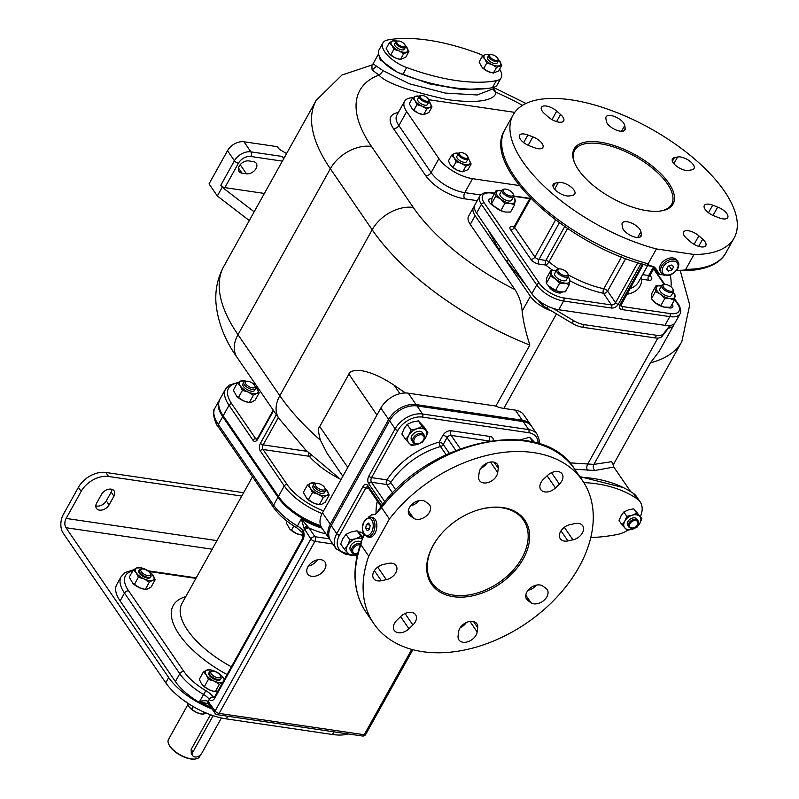 <?xml version="1.0" encoding="UTF-8"?>
<svg xmlns="http://www.w3.org/2000/svg" width="799" height="799" viewBox="0 0 799 799"><rect width="100%" height="100%" fill="white"/><g stroke="black" fill="none" stroke-linecap="round" stroke-linejoin="round"><path stroke-width="1.2" d="M330.207 540.064A22.192 15.071 -34.4 0 1 329.717 539.405A22.192 15.071 -34.4 0 1 330.327 524.264L388.664 419.455A22.192 15.071 -34.4 0 1 416.079 404.594L522.246 420.194A22.192 15.071 -34.4 0 1 530.826 425.118A22.192 15.071 -34.4 0 1 531.265 425.807M329.717 539.405L321.887 527.989A22.192 15.071 -34.4 0 1 322.496 512.838L380.833 408.029A22.192 15.071 -34.4 0 1 408.249 393.168L495.18 405.952A185.298 80.459 -150.9 0 0 495.809 406.192A22.192 9.638 29.1 0 0 503.839 408.429L515.335 410.117A22.192 15.071 -34.4 0 1 523.914 415.041L530.826 425.118M613.193 464.708L611.734 461.662L593.897 464.389L569.657 462.841M526.401 285.742L506.956 261.623A88.769 38.542 -150.9 0 1 502.771 256L530.396 296.319A22.192 9.638 29.1 0 0 551.39 310.901L572.074 323.235A15.531 6.742 29.1 0 0 582.721 327.27L655.1 337.917A15.531 6.742 29.1 0 0 661.971 336.449L668.493 328.109A22.192 9.638 29.1 0 0 673.657 325.323A22.192 9.638 29.1 0 0 674.146 323.875M474.406 206.312A22.192 9.638 29.1 0 0 473.437 207.49L468.574 216.229A22.192 9.638 29.1 0 0 470.271 224.419L514.956 289.608C519.14 296.059 521.537 303.24 522.146 311.141C523.145 320.828 525.702 332.134 529.837 345.058L495.809 406.192M342.851 476.274L327.161 453.383L320.429 440.239C318.242 432.459 318.012 427.884 319.74 426.516L347.775 467.415M405.522 392.978A185.298 80.459 -150.9 0 1 394.087 385.168C380.444 376.199 368.649 371.255 358.721 370.327C352.649 370.466 349.373 371.725 348.903 374.112L319.74 426.516M673.657 325.323L658.955 351.72L650.456 362.796L593.897 464.389A4.434 3.745 -99.7 0 0 594.846 470.511L574.661 469.183M668.493 328.109L669.862 326.362A15.531 6.742 29.1 0 0 670.111 325.982L670.421 325.423M663.43 333.822L669.952 325.493A22.192 9.638 -150.9 0 1 664.938 325.343L558.761 309.742A22.192 9.638 -150.9 0 1 552.848 308.274L573.532 320.609A15.531 6.742 29.1 0 0 584.179 324.654L656.558 335.29A15.531 6.742 29.1 0 0 663.43 333.822L661.971 336.449M642.586 264.05L620.024 304.569A5.543 3.765 145.6 0 0 622.021 309.593L669.792 316.614A22.192 9.638 29.1 0 0 679.969 313.967L675.115 322.696A22.192 9.638 -150.9 0 1 669.952 325.493M552.848 308.274A22.192 9.638 -150.9 0 1 531.854 293.702L476.594 213.063A22.192 9.638 -150.9 0 1 474.896 204.874L479.76 196.145A22.192 9.638 29.1 0 0 481.447 204.334L536.718 284.963A22.192 9.638 29.1 0 0 563.625 301.003L611.405 308.024A5.543 3.765 145.6 0 0 618.256 304.309L640.938 263.57M551.39 310.901L547.055 308.314A15.531 6.742 29.1 0 1 539.605 302.112L537.967 300.074M473.437 207.49A22.192 9.638 29.1 0 0 475.135 215.68L502.771 256A88.769 38.542 -150.9 0 1 498.966 249.837L488.109 229.872M371.865 65.069L372.084 69.922L378.936 75.046C385.527 82.746 408.299 90.926 447.24 99.575C487.06 105.168 496.159 96.909 495.909 92.235L493.183 87.73M378.586 53.863L373.043 63.83L382.981 70.622L409.358 83.785L445.273 93.064L477.243 94.971L493.273 88.789L494.142 87.221M378.656 54.152L380.174 59.725L397.233 72.2L429.692 83.905L462.172 89.578L488.479 88.309M483.295 55.71A24.409 10.597 29.1 0 0 477.422 53.124A155.346 67.456 29.1 0 0 387.785 39.95A24.409 10.597 29.1 0 0 382.941 42.896L379.046 49.878A24.409 10.597 29.1 0 0 402.786 74.507A155.346 67.456 29.1 0 0 492.434 87.68A24.409 10.597 29.1 0 0 497.278 84.734L501.163 77.753A24.409 10.597 29.1 0 0 499.595 69.173M382.941 42.896A24.409 10.597 29.1 0 0 406.681 67.516A155.346 67.456 29.1 0 0 496.319 80.699A24.409 10.597 29.1 0 0 501.163 77.753M398.651 59.046A9.428 4.095 -150.9 0 1 398.471 59.006A9.428 4.095 -150.9 0 1 395.225 57.888A9.428 4.095 -150.9 0 1 389.393 53.952A9.428 4.095 -150.9 0 1 389.323 53.873M491.545 72.699A9.428 4.095 -150.9 0 1 491.365 72.659A9.428 4.095 -150.9 0 1 488.119 71.54A9.428 4.095 -150.9 0 1 482.296 67.615A9.428 4.095 -150.9 0 1 482.216 67.535M405.762 46.122L408.898 51.575L405.742 57.228L400.489 59.426L395.225 57.888L389.253 53.813L386.187 48.429L389.333 42.766L392.329 41.009L396.424 40.949M400.489 59.426L403.635 53.763L399.11 50.896L393.857 49.358L391.959 45.403L389.333 42.766M408.898 51.575L403.635 53.763M390.701 55.021L393.857 49.358M397.133 41.129A9.428 4.095 29.1 0 0 396.614 40.999A9.428 4.095 29.1 0 0 392.329 41.009A9.428 4.095 -150.9 0 0 391.959 45.403A9.428 4.095 -150.9 0 0 399.11 50.896A9.428 4.095 29.1 0 0 406.631 52.005A9.428 4.095 -150.9 0 0 407.001 47.61A9.428 4.095 -150.9 0 0 405.682 46.042L405.822 46.192M405.423 47.241L404.334 49.208A5.543 2.407 -150.9 0 1 401.787 49.868A5.543 2.407 -150.9 0 1 396.414 47.301A5.543 2.407 -150.9 0 1 394.636 43.805L395.735 41.848A5.543 2.407 29.1 0 0 397.502 45.343A5.543 2.407 29.1 0 0 402.876 47.9A5.543 2.407 29.1 0 0 405.423 47.241A5.543 2.407 29.1 0 0 405.393 45.893L405.033 45.034A4.714 2.047 29.1 0 0 398.981 41.029A4.714 2.047 29.1 0 0 397.812 41.019A4.714 2.047 29.1 0 0 397.582 43.835A4.714 2.047 29.1 0 0 402.896 46.741A4.714 2.047 29.1 0 0 405.033 45.034M397.812 41.019L396.893 41.158A5.543 2.407 29.1 0 0 395.735 41.848M498.656 59.775L501.792 65.228L498.646 70.891L493.382 73.079L488.119 71.54L482.147 67.466L479.08 62.082L482.236 56.419L485.233 54.662L489.328 54.612M493.382 73.079L496.529 67.426L492.014 64.559L486.751 63.021L484.863 59.056L482.236 56.419M501.792 65.228L496.529 67.426M483.605 68.674L486.751 63.021M490.027 54.781A9.428 4.095 29.1 0 0 489.507 54.652A9.428 4.095 29.1 0 0 485.233 54.662A9.428 4.095 -150.9 0 0 484.863 59.056A9.428 4.095 -150.9 0 0 492.014 64.559A9.428 4.095 29.1 0 0 499.535 65.658A9.428 4.095 -150.9 0 0 499.904 61.263A9.428 4.095 -150.9 0 0 498.576 59.695L498.726 59.845M498.326 60.894L497.228 62.861A5.543 2.407 -150.9 0 1 494.681 63.521A5.543 2.407 -150.9 0 1 489.308 60.964A5.543 2.407 -150.9 0 1 487.53 57.468L488.628 55.501A5.543 2.407 29.1 0 0 490.406 58.996A5.543 2.407 29.1 0 0 495.779 61.553A5.543 2.407 29.1 0 0 498.326 60.894A5.543 2.407 29.1 0 0 498.286 59.545L497.927 58.687A4.714 2.047 29.1 0 0 491.884 54.692A4.714 2.047 29.1 0 0 490.706 54.672A4.714 2.047 29.1 0 0 490.476 57.498A4.714 2.047 29.1 0 0 495.799 60.394A4.714 2.047 29.1 0 0 497.927 58.687M490.706 54.672L489.797 54.821A5.543 2.407 29.1 0 0 488.628 55.501M623.31 487.57L579.724 476.574M630.651 491.625L613.812 467.045L594.846 470.511M640.428 516.454A24.409 16.569 145.6 0 0 640.109 501.792L636.423 496.409A24.409 16.569 145.6 0 0 633.297 493.333A155.346 105.468 145.6 0 0 580.184 477.243M640.109 501.792A24.409 16.569 145.6 0 0 636.983 498.706A155.346 105.468 145.6 0 0 583.809 482.616M590.751 537.527A155.346 105.468 145.6 0 0 617.038 534.541A24.409 16.569 145.6 0 0 627.874 530.216M622.051 524.903L619.065 520.549L621.103 515.755L623.839 511.979L628.443 509.882L633.747 508.803L641.867 518.551L639.829 523.345L637.093 527.12L632.488 529.218L627.185 530.296L622.051 524.903L624.788 521.128L626.825 516.334L632.129 515.255L636.733 513.158L641.867 518.551M633.747 508.803L636.733 513.158M623.839 511.979L626.825 516.334M639.649 516.364A9.428 6.402 145.6 0 0 632.129 515.255A9.428 6.402 -34.4 0 0 624.788 521.128A9.428 6.402 -34.4 0 0 624.968 528.109A9.428 6.402 145.6 0 0 632.488 529.218A9.428 6.402 -34.4 0 0 639.829 523.345A9.428 6.402 -34.4 0 0 639.649 516.364M628.773 526.881L627.734 525.372A5.543 3.765 -34.4 0 1 628.863 520.259A5.543 3.765 -34.4 0 1 634.746 517.872A5.543 3.765 -34.4 0 1 636.883 519.1L637.922 520.608A5.543 3.765 145.6 0 0 635.774 519.38A5.543 3.765 145.6 0 0 629.902 521.767A5.543 3.765 145.6 0 0 628.773 526.881A5.543 3.765 145.6 0 0 630.92 528.119A5.543 3.765 145.6 0 0 633.577 527.819A5.543 3.765 145.6 0 0 633.737 527.759M636.943 525.562A5.543 3.765 145.6 0 0 637.053 525.432A5.543 3.765 145.6 0 0 637.922 520.608M631.629 527.969A4.714 3.206 145.6 0 0 633.887 527.71A4.714 3.206 145.6 0 0 636.843 525.682A4.714 3.206 145.6 0 0 635.754 520.539A4.714 3.206 145.6 0 0 629.932 523.705A4.714 3.206 145.6 0 0 631.629 527.969M247.251 402.117A10.537 4.574 -150.9 0 1 247.051 402.067A10.537 4.574 -150.9 0 1 243.425 400.818A10.537 4.574 -150.9 0 1 236.913 396.424A10.537 4.574 -150.9 0 1 236.824 396.334M219.545 399.87A44.384 19.276 29.1 0 0 219.306 400.269A44.384 19.276 29.1 0 0 222.701 416.649L277.972 497.288A44.384 19.276 29.1 0 0 321.218 526.861M321.158 526.751A44.195 19.186 -150.9 0 1 278.122 497.308L222.851 416.669A44.195 19.186 -150.9 0 1 218.447 403.535L219.795 399.39A44.384 19.276 -150.9 0 0 223.191 415.78L278.452 496.409L284.284 485.932A44.384 19.276 29.1 0 0 322.107 513.567M214.252 697.617L302.581 538.656L302.991 533.053A3.326 2.077 -27.4 0 1 303.29 531.125L303.051 530.726A11.096 4.814 29.1 0 0 297.368 525.902A44.384 19.276 -150.9 0 1 273.598 505.148L218.327 424.509A44.384 19.276 -150.9 0 1 214.931 408.129L219.306 400.269M321.977 528.119A44.384 19.276 29.1 0 1 301.253 518.911L307.335 526.122A3.326 2.107 142.3 0 0 304.129 528.459L301.253 518.911L296.549 527.6L302.991 533.053A3.326 2.147 -36.8 0 1 302.961 532.993L302.961 532.993A3.326 2.147 -36.8 0 1 303.051 530.726M304.129 528.459L310.861 538.945L215.101 711L207.94 701.282C206.082 700.483 203.326 700.533 199.66 701.442L203.545 694.461A11.096 4.814 -150.9 0 1 209.228 699.285L208.449 701.522A3.326 2.257 -34.4 0 0 208.669 704.139L208.998 704.498A3.326 2.257 -34.4 0 1 209.088 702.231M307.335 526.122L308.963 527.949A3.326 2.257 145.6 0 0 304.848 530.176M213.243 691.175A10.537 4.574 -150.9 0 1 213.043 691.125A10.537 4.574 -150.9 0 1 209.418 689.877A10.537 4.574 -150.9 0 1 202.906 685.482A10.537 4.574 -150.9 0 1 202.816 685.392M143.231 589.013A10.537 4.574 -150.9 0 1 143.021 588.973A10.537 4.574 -150.9 0 1 139.396 587.724A10.537 4.574 -150.9 0 1 132.884 583.33A10.537 4.574 -150.9 0 1 132.794 583.24M308.344 566.082A10.537 7.161 145.6 0 0 317.403 559.869M320.948 559.719A10.537 7.161 145.6 0 0 309.782 564.264A10.537 7.161 145.6 0 0 307.635 573.982A10.537 7.161 145.6 0 0 311.71 576.319A10.537 7.161 145.6 0 0 322.886 571.774A10.537 7.161 145.6 0 0 325.023 562.057A10.537 7.161 145.6 0 0 320.948 559.719M308.054 526.95A3.326 2.257 145.6 0 0 304.359 529.208L303.29 531.125A6.662 3.945 -81.6 0 1 302.831 539.884L214.851 697.966A3.326 1.448 29.1 0 1 214.591 696.738M211.845 708.643A44.384 19.276 -150.9 0 1 175.4 681.567L120.13 600.928A44.384 19.276 -150.9 0 1 116.744 584.548L121.118 576.688A44.384 19.276 29.1 0 0 124.504 593.068L179.775 673.707A44.384 19.276 29.1 0 0 203.545 694.461L205.882 690.676A14.422 6.262 -150.9 0 1 213.263 696.938A3.326 2.147 143.2 0 0 209.228 699.285M241.737 496.069L108.604 476.494A22.192 15.071 145.6 0 0 81.188 491.365L66.117 518.441A6.662 3.945 -81.6 0 0 65.967 527.71L168.669 677.552A49.928 21.683 29.1 0 0 212.065 708.973M214.362 697.098L213.453 697.157A3.326 2.417 137.6 0 0 209.508 699.614A6.662 3.945 -81.6 0 0 214.851 697.966M207.94 701.282A3.326 2.107 -37.7 0 0 208.349 703.959L199.66 701.442A44.384 19.276 -150.9 0 0 210.796 707.125M81.188 491.365L78.422 487.33L63.361 514.406A13.313 7.88 -81.6 0 0 63.051 532.953L165.753 682.795A49.928 21.683 29.1 0 0 226.297 718.88L332.464 734.491A49.928 21.683 29.1 0 0 348.094 733.911M243.605 492.713L105.848 472.469A22.192 15.071 -34.4 0 0 78.422 487.33M113.927 496.179A7.77 5.273 145.6 0 0 114.137 490.876A7.77 5.273 145.6 0 0 107.965 489.397A7.77 5.273 145.6 0 0 101.543 494.351L96.679 503.09A7.77 5.273 145.6 0 0 96.459 508.394A7.77 5.273 145.6 0 0 102.632 509.862A7.77 5.273 145.6 0 0 109.064 504.908L113.927 496.179L111.161 492.144A7.77 5.273 145.6 0 0 112.03 489.358M111.161 492.144L106.297 500.873A7.77 5.273 145.6 0 1 95.81 505.877M203.915 712.039L202.656 714.296L206.502 713.157M193.278 706.596L191.73 709.382L196.774 712.578L202.656 714.296M186.676 702.011L188.784 706.436L191.73 709.382M200.609 713.877A10.537 4.574 -150.9 0 1 200.399 713.837A10.537 4.574 -150.9 0 1 196.774 712.578A10.537 4.574 29.1 0 1 190.262 708.184L190.102 708.024M217.817 691.105L213.513 691.235L209.418 689.877L204.364 686.671L201.428 683.724L199.311 679.3L203.345 672.049L206.701 670.081L211.276 670.021M221.703 675.804L224.219 679.44M215.291 691.594L219.335 684.344L214.282 681.138L208.399 679.42L206.282 674.995L203.345 672.049M222.681 682.376L219.335 684.344M204.364 686.671L208.399 679.42M224.1 679.649A10.537 4.574 -150.9 0 0 223.101 677.462A10.537 4.574 -150.9 0 0 221.623 675.714A10.537 4.574 -150.9 0 0 215.101 671.32A10.537 4.574 29.1 0 0 211.485 670.071A10.537 4.574 29.1 0 0 206.701 670.081A10.537 4.574 -150.9 0 0 206.282 674.995A10.537 4.574 -150.9 0 0 214.282 681.138A10.537 4.574 29.1 0 0 222.551 682.426M212.035 671.15L210.726 671.37A6.662 2.886 29.1 0 0 209.328 672.179L208.879 672.988A6.662 2.886 29.1 0 0 211.006 677.192A6.662 2.886 29.1 0 0 217.458 680.259A6.662 2.886 29.1 0 0 220.504 679.47L220.963 678.661A6.662 2.886 29.1 0 0 220.914 677.043L220.404 675.814A5.463 2.377 29.1 0 0 213.393 671.17A5.463 2.377 29.1 0 0 212.035 671.15A5.463 2.377 29.1 0 0 211.765 674.426A5.463 2.377 29.1 0 0 217.937 677.792A5.463 2.377 29.1 0 0 220.404 675.814M209.328 672.179A6.662 2.886 29.1 0 0 211.455 676.383A6.662 2.886 29.1 0 0 217.907 679.45A6.662 2.886 29.1 0 0 220.963 678.661M151.69 573.642L155.196 579.734L151.151 586.985L147.805 588.953L145.278 589.442L139.396 587.724L132.724 583.16L129.288 577.148L133.333 569.897L136.679 567.929L141.253 567.869M145.278 589.442L149.313 582.191L144.259 578.985L138.377 577.268L136.269 572.843L133.333 569.897M155.196 579.734L152.669 580.224L149.313 582.191M134.342 584.518L138.377 577.268M151.6 573.562A10.537 4.574 -150.9 0 0 145.088 569.168A10.537 4.574 29.1 0 0 141.463 567.919A10.537 4.574 29.1 0 0 136.679 567.929A10.537 4.574 -150.9 0 0 136.269 572.843A10.537 4.574 -150.9 0 0 144.259 578.985A10.537 4.574 29.1 0 0 152.669 580.224A10.537 4.574 -150.9 0 0 153.078 575.31A10.537 4.574 -150.9 0 0 151.6 573.562L151.76 573.722M142.012 568.998L140.704 569.208A6.662 2.886 29.1 0 0 139.306 570.027L138.856 570.836A6.662 2.886 29.1 0 0 140.984 575.03A6.662 2.886 29.1 0 0 147.435 578.106A6.662 2.886 29.1 0 0 150.492 577.317L150.941 576.508A6.662 2.886 29.1 0 0 150.901 574.88L150.382 573.662A5.463 2.377 29.1 0 0 143.381 569.018A5.463 2.377 29.1 0 0 142.012 568.998A5.463 2.377 29.1 0 0 141.753 572.274A5.463 2.377 29.1 0 0 147.915 575.64A5.463 2.377 29.1 0 0 150.382 573.662M139.306 570.027A6.662 2.886 29.1 0 0 141.433 574.221A6.662 2.886 29.1 0 0 147.885 577.297A6.662 2.886 29.1 0 0 150.941 576.508M303.211 533.632L302.312 535.26L303.41 535.21M287.231 521.338L286.322 522.965L289.757 528.988L296.429 533.542L302.312 535.26M293.832 525.932L291.375 530.336M300.264 534.841A10.537 4.574 -150.9 0 1 300.054 534.791A10.537 4.574 -150.9 0 1 296.429 533.542A10.537 4.574 29.1 0 1 289.917 529.148L289.757 528.988M317.273 504.269A10.537 4.574 -150.9 0 1 317.073 504.229A10.537 4.574 -150.9 0 1 313.448 502.971A10.537 4.574 -150.9 0 1 306.926 498.586A10.537 4.574 -150.9 0 1 306.846 498.496M278.332 417.597L263.161 444.863A3.326 1.968 -81.6 0 0 263.081 449.507L309.263 456.289L311.64 455.67M325.732 488.898L329.238 494.99L325.203 502.241L321.847 504.209L319.32 504.698L313.448 502.971L306.766 498.416L303.34 492.404L307.375 485.153L310.731 483.185L315.305 483.125M319.32 504.698L323.355 497.437L318.302 494.241L312.429 492.524L310.312 488.099L307.375 485.153M329.238 494.99L326.711 495.48L323.355 497.437M308.394 499.774L312.429 492.524M316.404 483.405A10.537 4.574 29.1 0 0 315.505 483.165A10.537 4.574 29.1 0 0 310.731 483.185A10.537 4.574 -150.9 0 0 310.312 488.099A10.537 4.574 -150.9 0 0 318.302 494.241A10.537 4.574 29.1 0 0 326.711 495.48A10.537 4.574 -150.9 0 0 327.121 490.566A10.537 4.574 -150.9 0 0 325.642 488.808L325.812 488.978M324.973 488.179A10.537 4.574 -150.9 0 1 325.642 488.808M316.544 483.385L315.235 483.595A6.662 2.886 29.1 0 0 313.837 484.414L312.898 486.092A6.662 2.886 29.1 0 0 315.026 490.286A6.662 2.886 29.1 0 0 321.478 493.363A6.662 2.886 29.1 0 0 324.534 492.564L325.473 490.886A6.662 2.886 29.1 0 0 325.433 489.268L324.913 488.039A5.463 2.377 29.1 0 0 317.912 483.395A5.463 2.377 29.1 0 0 316.544 483.385A5.463 2.377 29.1 0 0 316.284 486.661A5.463 2.377 29.1 0 0 322.446 490.017A5.463 2.377 29.1 0 0 324.913 488.039M313.837 484.414A6.662 2.886 29.1 0 0 315.965 488.608A6.662 2.886 29.1 0 0 322.416 491.675A6.662 2.886 29.1 0 0 325.473 490.886M255.72 386.746L259.216 392.838L255.181 400.089L251.835 402.057L249.308 402.536L243.425 400.818L236.754 396.264L233.318 390.252L237.353 383.001L240.709 381.033L245.283 380.973M249.308 402.536L253.343 395.285L248.289 392.089L242.407 390.371L240.299 385.937L237.353 383.001M259.216 392.838L256.689 393.318L253.343 395.285M238.372 397.622L242.407 390.371M246.382 381.253A10.537 4.574 29.1 0 0 245.493 381.013A10.537 4.574 29.1 0 0 240.709 381.033A10.537 4.574 -150.9 0 0 240.299 385.937A10.537 4.574 -150.9 0 0 248.289 392.089A10.537 4.574 29.1 0 0 256.689 393.318A10.537 4.574 -150.9 0 0 257.108 388.414A10.537 4.574 -150.9 0 0 255.63 386.656L255.79 386.816M254.951 386.017A10.537 4.574 -150.9 0 1 255.63 386.656M246.531 381.223L245.213 381.443A6.662 2.886 29.1 0 0 243.815 382.252L242.886 383.939A6.662 2.886 29.1 0 0 245.013 388.134A6.662 2.886 29.1 0 0 251.465 391.21A6.662 2.886 29.1 0 0 254.521 390.411L255.45 388.733A6.662 2.886 29.1 0 0 255.41 387.116L254.901 385.887A5.463 2.377 29.1 0 0 247.89 381.243A5.463 2.377 29.1 0 0 246.531 381.223A5.463 2.377 29.1 0 0 246.262 384.499A5.463 2.377 29.1 0 0 252.424 387.865A5.463 2.377 29.1 0 0 254.901 385.887M243.815 382.252A6.662 2.886 29.1 0 0 245.952 386.456A6.662 2.886 29.1 0 0 252.404 389.522A6.662 2.886 29.1 0 0 255.45 388.733M286.561 153.598L279.36 149.303L277.583 146.706L243.965 141.773A13.313 9.039 -34.4 0 0 227.515 150.691L209.038 183.88L217.328 195.975L222.192 187.236L220.814 185.218A3.326 1.448 -150.9 0 0 224.849 187.625L264.379 193.438M249.298 220.554L217.328 195.975M283.935 158.312L281.837 156.404L284.214 157.812M253.233 161.568A7.77 5.273 -34.4 0 1 256.239 163.286A7.77 5.273 -34.4 0 1 254.651 170.447A7.77 5.273 -34.4 0 1 246.422 173.792L242.007 173.143A7.77 5.273 -34.4 0 1 239.001 171.425A7.77 5.273 -34.4 0 1 240.579 164.264A7.77 5.273 -34.4 0 1 248.809 160.919L253.233 161.568M254.152 211.815L222.192 187.236M200.599 754.795L199.5 756.773A17.758 7.71 -150.9 0 1 195.765 758.95A17.758 7.71 -150.9 0 1 169.827 746.056A17.758 7.71 -150.9 0 1 168.589 743.819A17.758 7.71 -150.9 0 1 168.469 739.504L187.805 704.758M192.929 751.959L191.181 749.402L191.271 753.547L192.779 755.744A5.543 3.765 -34.4 0 1 192.929 751.959L213.143 715.654M191.181 749.402L210.487 714.715M195.455 759A17.198 7.471 -150.9 0 1 195.156 759.05A17.198 7.471 -150.9 0 1 170.027 746.556A17.198 7.471 -150.9 0 1 168.819 744.388A17.198 7.471 -150.9 0 1 168.709 744.109M221.413 717.971L201.777 753.257A5.543 3.765 -34.4 0 1 197.183 756.803A5.543 3.765 -34.4 0 1 192.779 755.744M519.42 185.558L472.539 178.666A27.735 12.045 -150.9 0 1 438.911 158.611L406.671 111.58A27.735 12.045 -150.9 0 1 404.544 101.343A27.735 12.045 -150.9 0 1 412.963 97.718M428.713 99.715L514.746 112.359M460.903 171.485A9.428 4.095 -150.9 0 1 460.713 171.445A9.428 4.095 -150.9 0 1 457.477 170.327A9.428 4.095 -150.9 0 1 451.645 166.392A9.428 4.095 -150.9 0 1 451.565 166.312M421.752 114.367A9.428 4.095 -150.9 0 1 421.572 114.327A9.428 4.095 -150.9 0 1 418.326 113.208A9.428 4.095 -150.9 0 1 412.494 109.273A9.428 4.095 -150.9 0 1 412.414 109.203M456.838 153.008L458.496 153.348A9.428 4.095 29.1 0 0 454.581 153.448L456.838 153.008M465.887 166.202L462.731 171.865L467.994 169.668L471.14 164.005L465.887 166.202L461.363 163.336L456.099 161.798L454.212 157.842L451.585 155.206L454.581 153.448A9.428 4.095 -150.9 0 0 454.212 157.842A9.428 4.095 -150.9 0 0 461.363 163.336A9.428 4.095 29.1 0 0 468.883 164.444A9.428 4.095 -150.9 0 0 469.253 160.05L471.14 164.005M468.194 158.741L469.253 160.05A9.428 4.095 -150.9 0 0 468.184 158.741M462.731 171.865L457.477 170.327L452.953 167.46L456.099 161.798M452.953 167.46L450.326 164.824L448.429 160.869L451.585 155.206M468.164 158.801L466.576 161.638A5.543 2.407 -150.9 0 1 464.039 162.307A5.543 2.407 -150.9 0 1 458.656 159.74A5.543 2.407 -150.9 0 1 456.888 156.244L458.466 153.408A5.543 2.407 29.1 0 0 460.234 156.904A5.543 2.407 29.1 0 0 465.617 159.46A5.543 2.407 29.1 0 0 468.164 158.801A5.543 2.407 29.1 0 0 468.124 157.453L467.765 156.594A4.714 2.047 29.1 0 0 461.722 152.599A4.714 2.047 29.1 0 0 460.544 152.579A4.714 2.047 29.1 0 0 460.314 155.405A4.714 2.047 29.1 0 0 465.637 158.302A4.714 2.047 29.1 0 0 467.765 156.594M460.544 152.579L459.625 152.729A5.543 2.407 29.1 0 0 458.466 153.408M431.999 106.896L429.732 107.326A9.428 4.095 -150.9 0 0 430.102 102.931A9.428 4.095 -150.9 0 0 429.043 101.633L431.999 106.896L428.843 112.559L423.58 114.746L418.326 113.208L412.354 109.133L409.288 103.75L412.434 98.087L415.43 96.329L419.285 96.22M423.58 114.746L426.736 109.083L422.212 106.217L416.958 104.679L415.061 100.724L412.434 98.087M419.345 96.24A9.428 4.095 29.1 0 0 415.43 96.329A9.428 4.095 -150.9 0 0 415.061 100.724A9.428 4.095 -150.9 0 0 422.212 106.217A9.428 4.095 29.1 0 0 429.732 107.326L426.736 109.083M413.802 110.342L416.958 104.679M429.013 101.683L427.435 104.529A5.543 2.407 -150.9 0 1 424.888 105.188A5.543 2.407 -150.9 0 1 419.515 102.632A5.543 2.407 -150.9 0 1 417.737 99.126L419.315 96.289A5.543 2.407 29.1 0 0 421.093 99.785A5.543 2.407 29.1 0 0 426.466 102.352A5.543 2.407 29.1 0 0 429.013 101.683A5.543 2.407 29.1 0 0 428.973 100.334L428.614 99.485A4.714 2.047 29.1 0 0 422.571 95.48A4.714 2.047 29.1 0 0 421.403 95.461A4.714 2.047 29.1 0 0 421.163 98.287A4.714 2.047 29.1 0 0 426.486 101.193A4.714 2.047 29.1 0 0 428.614 99.485M421.403 95.461L420.484 95.61A5.543 2.407 29.1 0 0 419.315 96.289M674.416 300.044L669.981 298.596A10.537 4.574 -150.9 0 0 675.075 296.469A10.537 4.574 29.1 0 0 673.148 292.344L674.895 294.382L674.416 300.044L670.381 307.295L663.959 307.106A10.537 4.574 -150.9 0 1 663.959 307.106A10.537 4.574 -150.9 0 1 655.649 303.061A10.537 4.574 -150.9 0 1 653.812 301.463A10.537 4.574 -150.9 0 1 653.752 301.393M667.335 307.485A7.77 3.376 29.1 0 0 672.718 306.986A7.77 3.376 29.1 0 0 672.139 304.149M626.566 294.392A67.685 29.393 29.1 0 0 641.677 279.171A3.326 1.968 98.4 0 1 641.138 277.303M657.857 273.098L656.408 271.58L655.23 268.234A3.326 2.187 -5.3 0 0 656.089 268.943L654.341 267.016C648.149 264.878 646.071 263.8 648.129 263.79L656.388 248.938L694.011 254.472A126.492 54.921 29.1 0 0 734.141 237.972A126.492 54.921 29.1 0 0 650.326 128.459A126.492 54.921 29.1 0 0 513.088 114.936A126.492 54.921 29.1 0 0 545.457 187.485A126.492 54.921 29.1 0 0 656.388 248.938M664.688 275.216L659.475 274.287L656.089 268.943M677.153 270.362L694.121 270.072C714.196 267.485 722.696 259.186 725.882 252.814A126.492 54.921 -150.9 0 1 685.742 269.323C687.47 269.892 684.603 270.242 677.153 270.362L676.703 270.362M685.742 269.323L694.011 254.472M654.431 267.056L655.23 268.234L654.191 266.996C574.501 251.156 479.63 168.399 504.828 129.778L513.088 114.936M558.881 291.655A10.537 4.574 -150.9 0 1 558.851 291.655A10.537 4.574 -150.9 0 1 550.551 287.61A10.537 4.574 -150.9 0 1 548.713 286.012A10.537 4.574 -150.9 0 1 548.663 285.952A10.537 4.574 -150.9 0 1 548.653 285.942A7.77 3.376 29.1 0 0 555.135 291.805A7.77 3.376 29.1 0 0 562.226 292.154L562.316 292.034M504.169 211.835A10.537 4.574 -150.9 0 1 504.139 211.835A10.537 4.574 -150.9 0 1 495.839 207.79A10.537 4.574 -150.9 0 1 494.261 206.442A10.537 4.574 -150.9 0 1 494.002 206.182A10.537 4.574 -150.9 0 1 493.942 206.122M491.934 198.631A7.77 3.376 29.1 0 0 488.958 199.62A7.77 3.376 29.1 0 0 493.762 206.142L494.261 206.442M569.987 280.849A67.685 29.393 29.1 0 0 603.485 293.313A3.326 2.257 145.6 0 0 607.6 291.086L615.57 302.711A2.217 0.959 29.1 0 0 618.256 304.309M621.542 256.918L603.834 288.729A3.326 1.448 -150.9 0 1 607.6 291.086L625.727 258.506M514.147 226.586L513.088 226.427A6.662 2.886 29.1 0 0 510.541 229.683L530.806 259.246A6.662 2.886 29.1 0 0 538.876 264.06L545.787 265.068A3.326 1.099 128.8 0 0 548.963 261.872A3.326 1.448 29.1 0 0 545.857 260.434L564.683 226.626M552.638 270.242A67.685 29.393 29.1 0 1 545.787 265.068A3.326 1.968 98.4 0 1 545.857 260.434L538.955 259.425A3.326 1.448 -150.9 0 1 534.921 257.018A3.326 2.257 -34.4 0 1 530.806 259.246M558.331 182.482L555.125 183.161A10.537 4.574 29.1 0 0 553.178 184.409A10.537 4.574 29.1 0 0 558.111 192.249A10.537 4.574 29.1 0 0 569.647 195.905L572.853 195.216A10.537 4.574 29.1 0 0 574.801 193.977A10.537 4.574 29.1 0 0 569.867 186.127A10.537 4.574 29.1 0 0 558.331 182.482L554.626 189.143M600.129 142.182A56.589 24.569 29.1 0 0 574.531 162.686A56.589 24.569 29.1 0 0 647.1 210.716A56.589 24.569 29.1 0 0 661.173 210.916A56.589 24.569 29.1 0 0 663.949 176.998A56.589 24.569 29.1 0 0 600.129 142.182M622.041 224.539L622.481 227.395A10.537 4.574 29.1 0 0 631.21 235.755A10.537 4.574 29.1 0 0 641.128 236.114A10.537 4.574 29.1 0 0 641.357 234.566L640.918 231.71A10.537 4.574 29.1 0 0 632.189 223.35A10.537 4.574 29.1 0 0 622.271 223.001A10.537 4.574 29.1 0 0 622.041 224.539M686.671 238.442L690.496 241.787A10.537 4.574 29.1 0 0 705.797 245.613A10.537 4.574 29.1 0 0 702.671 239.191L698.855 235.835A10.537 4.574 29.1 0 0 683.554 232.01A10.537 4.574 29.1 0 0 686.671 238.442M714.366 216.02L719.33 217.907A10.537 4.574 29.1 0 0 727.719 217.608A10.537 4.574 29.1 0 0 717.682 207.061L712.718 205.173A10.537 4.574 29.1 0 0 704.328 205.473A10.537 4.574 29.1 0 0 714.366 216.02M688.898 170.427L692.104 169.738A10.537 4.574 29.1 0 0 694.051 168.499A10.537 4.574 29.1 0 0 689.118 160.649A10.537 4.574 29.1 0 0 677.582 156.994L674.376 157.683A10.537 4.574 29.1 0 0 672.428 158.931A10.537 4.574 29.1 0 0 677.362 166.771A10.537 4.574 29.1 0 0 688.898 170.427M625.188 128.359L624.748 125.503A10.537 4.574 29.1 0 0 616.019 117.143A10.537 4.574 29.1 0 0 606.101 116.794A10.537 4.574 29.1 0 0 605.872 118.332L606.311 121.188A10.537 4.574 29.1 0 0 615.04 129.548A10.537 4.574 29.1 0 0 624.958 129.897A10.537 4.574 29.1 0 0 625.188 128.359L623.769 130.906M560.558 114.467L556.733 111.111A10.537 4.574 29.1 0 0 541.432 107.286A10.537 4.574 29.1 0 0 544.548 113.708L548.374 117.063A10.537 4.574 29.1 0 0 563.675 120.889A10.537 4.574 29.1 0 0 560.558 114.467L556.563 121.628M532.863 136.879L527.899 134.991A10.537 4.574 29.1 0 0 519.51 135.291A10.537 4.574 29.1 0 0 529.547 145.847L534.511 147.725A10.537 4.574 29.1 0 0 542.901 147.435A10.537 4.574 29.1 0 0 532.863 136.879L528.189 145.278M660.553 211.006A55.481 24.09 29.1 0 0 671.609 204.304A55.481 24.09 29.1 0 0 653.862 169.338A55.481 24.09 29.1 0 0 600.099 143.73A55.481 24.09 29.1 0 0 574.651 150.342A55.481 24.09 29.1 0 0 574.781 163.266M569.317 284.594L564.883 283.146A10.537 4.574 -150.9 0 0 569.967 281.018A10.537 4.574 29.1 0 0 568.049 276.893L569.797 278.931L569.317 284.594L565.283 291.845L560.019 291.875L555.575 290.417L548.573 285.872L546.346 283.325L546.176 281.228L546.826 277.653L550.861 270.402L556.414 270.422A10.537 4.574 -150.9 0 0 556.124 270.372A10.537 4.574 -150.9 0 0 551.04 272.499L550.861 270.402M550.381 276.074L551.04 272.499A10.537 4.574 29.1 0 0 555.415 278.881L550.381 276.074L546.346 283.325M559.61 283.166L555.415 278.881A10.537 4.574 -150.9 0 0 564.883 283.146L559.61 283.166L555.575 290.417M568.329 276.394L566.321 280A6.662 2.886 -150.9 0 1 561.228 280.259A6.662 2.886 -150.9 0 1 555.195 275.975A6.662 2.886 -150.9 0 1 554.686 273.518L556.693 269.922A6.662 2.886 29.1 0 0 557.203 272.379A6.662 2.886 29.1 0 0 563.235 276.654A6.662 2.886 29.1 0 0 568.329 276.394A6.662 2.886 29.1 0 0 568.279 274.776L567.869 273.777A5.683 2.467 29.1 0 0 567.47 273.058A5.683 2.467 29.1 0 0 559.16 268.933A5.683 2.467 29.1 0 0 558.401 271.73A5.683 2.467 29.1 0 0 564.793 275.745A5.683 2.467 29.1 0 0 567.869 273.777M559.16 268.933L558.092 269.103A6.662 2.886 29.1 0 0 556.693 269.922M514.606 204.774L510.162 203.316A10.537 4.574 -150.9 0 0 515.255 201.198A10.537 4.574 29.1 0 0 513.338 197.073L515.085 199.101L514.606 204.774L510.571 212.025L505.308 212.055L500.863 210.596L493.862 206.042L491.635 203.505L491.465 201.408L492.114 197.832L496.149 190.581L501.702 190.601A10.537 4.574 -150.9 0 0 501.412 190.552A10.537 4.574 -150.9 0 0 496.329 192.679L496.149 190.581M500.863 210.596L504.898 203.345L500.703 199.061L495.67 196.254L496.329 192.679A10.537 4.574 29.1 0 0 500.703 199.061A10.537 4.574 -150.9 0 0 510.162 203.316L504.898 203.345M491.635 203.505L495.67 196.254M513.617 196.574L511.61 200.169A6.662 2.886 -150.9 0 1 506.516 200.439A6.662 2.886 -150.9 0 1 500.484 196.155A6.662 2.886 -150.9 0 1 499.974 193.698L501.982 190.092A6.662 2.886 29.1 0 0 502.491 192.549A6.662 2.886 29.1 0 0 508.524 196.834A6.662 2.886 29.1 0 0 513.617 196.574A6.662 2.886 29.1 0 0 513.567 194.956L513.158 193.947A5.683 2.467 29.1 0 0 512.758 193.238A5.683 2.467 29.1 0 0 504.449 189.103A5.683 2.467 29.1 0 0 503.69 191.9A5.683 2.467 29.1 0 0 510.082 195.925A5.683 2.467 29.1 0 0 513.158 193.947M504.449 189.103L503.38 189.283A6.662 2.886 29.1 0 0 501.982 190.092M677.852 261.653L676.833 260.174A9.988 6.782 -34.4 0 0 668.903 258.277A9.988 6.782 -34.4 0 0 660.633 264.649A9.988 6.782 145.6 0 0 660.364 271.46L661.372 272.938C666.815 277.133 672.249 275.795 677.662 268.913C679.11 265.568 679.17 263.141 677.852 261.653A9.988 6.782 145.6 0 0 669.912 259.755A9.988 6.782 145.6 0 0 661.652 266.127A9.988 6.782 145.6 0 0 661.372 272.938M668.304 266.127L666.626 269.153L668.433 271.061L671.929 269.932L673.617 266.916L671.799 265.008L668.304 266.127M671.929 269.932L669.133 265.867M668.433 271.061L666.845 268.744M664.009 307.116L655.649 303.061L651.455 298.776L651.924 293.103L655.969 285.852L661.512 285.872A10.537 4.574 -150.9 0 0 661.232 285.822A10.537 4.574 -150.9 0 0 656.139 287.95L655.969 285.852M655.49 291.525L656.139 287.95A10.537 4.574 29.1 0 0 660.513 294.332L655.49 291.525L651.455 298.776M660.683 305.867L664.718 298.616L660.513 294.332A10.537 4.574 -150.9 0 0 669.981 298.596L664.718 298.616M673.427 291.845L671.42 295.45A6.662 2.886 -150.9 0 1 666.326 295.71A6.662 2.886 -150.9 0 1 660.294 291.425A6.662 2.886 -150.9 0 1 659.784 288.968L661.792 285.373A6.662 2.886 29.1 0 0 662.301 287.83A6.662 2.886 29.1 0 0 668.334 292.104A6.662 2.886 29.1 0 0 673.427 291.845A6.662 2.886 29.1 0 0 673.387 290.227L672.968 289.228A5.683 2.467 29.1 0 0 672.568 288.509A5.683 2.467 29.1 0 0 664.259 284.384A5.683 2.467 29.1 0 0 663.5 287.181A5.683 2.467 29.1 0 0 669.902 291.196A5.683 2.467 29.1 0 0 672.968 289.228M664.259 284.384L663.19 284.554A6.662 2.886 29.1 0 0 661.792 285.373M523.165 421.542A22.192 15.071 -34.4 0 1 531.744 426.466L537.278 434.526A22.192 15.071 145.6 0 0 528.688 429.602L523.165 421.542L416.998 405.932A22.192 15.071 -34.4 0 0 389.582 420.803L331.245 525.602A22.192 15.071 -34.4 0 0 330.636 540.753L336.159 548.813L345.398 554.186L349.463 554.786M363.675 536.139A7.77 5.273 145.6 0 0 363.026 533.742A7.77 5.273 145.6 0 0 358.361 531.984M375.131 514.486A3.326 2.607 99 0 0 374.142 514.646L375.16 514.466L381.582 507.585L389.413 519.01L368.748 556.144A126.492 85.883 145.6 0 0 373.832 623.659A126.492 85.883 145.6 0 0 526.731 622.99A126.492 85.883 145.6 0 0 582.511 480.628A126.492 85.883 145.6 0 0 389.413 519.01M368.239 517.343L371.565 514.876L374.142 514.646M361.817 540.374C351.46 568.029 352.858 591.989 366.002 612.234A126.492 85.883 -34.4 0 1 360.918 544.728L361.817 540.374L364.224 534.851M360.918 544.728L368.748 556.144M493.263 440.429A6.662 4.524 145.6 0 0 490.157 436.484L451.235 430.761A6.662 4.524 145.6 0 0 443.006 435.225L439.21 442.047A67.685 45.952 145.6 0 0 386.846 479.879A3.326 1.968 -81.6 0 0 386.776 484.514L371.475 482.266A2.217 1.508 145.6 0 0 368.729 483.755L382.881 504.399M395.825 489.967L390.731 482.546A3.326 2.257 -34.4 0 1 386.776 484.514L392.699 493.153M480.768 468.354A10.537 7.161 145.6 0 0 486.911 463.16M410.676 505.747A10.537 7.161 145.6 0 0 419.026 500.593M460.214 627.694A10.537 7.161 145.6 0 0 466.356 622.501M528.109 590.261A10.537 7.161 145.6 0 0 536.459 585.108M443.006 435.225A3.326 1.448 -150.9 0 1 447.041 437.632L443.245 444.444A3.326 1.448 -150.9 0 0 439.21 442.047A3.326 1.089 -105.8 0 0 440.519 446.561A3.326 2.257 145.6 0 0 443.245 444.444L449.248 453.203M497.707 472.589L498.256 468.304A10.537 7.161 145.6 0 0 497.417 464.379A10.537 7.161 145.6 0 0 487.17 463.05A10.537 7.161 145.6 0 0 479.19 472.369L478.641 476.653A10.537 7.161 145.6 0 0 479.48 480.579A10.537 7.161 145.6 0 0 489.727 481.907A10.537 7.161 145.6 0 0 497.707 472.589L490.496 462.062M523.295 558.781A56.589 38.422 145.6 0 0 521.877 516.554A56.589 38.422 145.6 0 0 475.844 510.661A56.589 38.422 145.6 0 0 440.319 535.01A56.589 38.422 145.6 0 0 433.048 545.517A56.589 38.422 145.6 0 0 453.383 596.683A56.589 38.422 145.6 0 0 523.295 558.781M428.514 503.829L425.358 501.562A10.537 7.161 145.6 0 0 412.813 503.61A10.537 7.161 145.6 0 0 409.178 514.716A10.537 7.161 145.6 0 0 410.396 515.944L413.552 518.221A10.537 7.161 145.6 0 0 426.087 516.174A10.537 7.161 145.6 0 0 429.722 505.068A10.537 7.161 145.6 0 0 428.514 503.829M388.414 563.385L383.39 564.454A10.537 7.161 145.6 0 0 374.551 570.366A10.537 7.161 145.6 0 0 373.652 578.546A10.537 7.161 145.6 0 0 381.293 580.723L386.307 579.655A10.537 7.161 145.6 0 0 395.155 573.742A10.537 7.161 145.6 0 0 396.054 565.562A10.537 7.161 145.6 0 0 388.414 563.385M400.888 616.349L396.953 620.134A10.537 7.161 145.6 0 0 394.257 630.411A10.537 7.161 145.6 0 0 408.948 628.763L412.883 624.978A10.537 7.161 145.6 0 0 415.58 614.701A10.537 7.161 145.6 0 0 400.888 616.349M458.636 631.709L458.087 635.994A10.537 7.161 145.6 0 0 458.916 639.919A10.537 7.161 145.6 0 0 469.173 641.247A10.537 7.161 145.6 0 0 477.143 631.919L477.702 627.644A10.537 7.161 145.6 0 0 476.863 623.709A10.537 7.161 145.6 0 0 466.616 622.381A10.537 7.161 145.6 0 0 458.636 631.709M527.829 600.458L530.985 602.736A10.537 7.161 145.6 0 0 543.53 600.688A10.537 7.161 145.6 0 0 547.165 589.582A10.537 7.161 145.6 0 0 545.947 588.344L542.791 586.076A10.537 7.161 145.6 0 0 530.246 588.124A10.537 7.161 145.6 0 0 526.611 599.23A10.537 7.161 145.6 0 0 527.829 600.458L525.902 597.652M567.929 540.913L572.943 539.844A10.537 7.161 145.6 0 0 581.792 533.922A10.537 7.161 145.6 0 0 582.691 525.742A10.537 7.161 145.6 0 0 575.05 523.565L570.027 524.633A10.537 7.161 145.6 0 0 561.188 530.556A10.537 7.161 145.6 0 0 560.289 538.736A10.537 7.161 145.6 0 0 567.929 540.913L561.008 530.816M555.455 487.939L559.39 484.154A10.537 7.161 145.6 0 0 562.087 473.887A10.537 7.161 145.6 0 0 547.395 475.525L543.46 479.31A10.537 7.161 145.6 0 0 540.763 489.587A10.537 7.161 145.6 0 0 555.455 487.939L547.125 475.785M440.469 534.841A55.481 37.673 145.6 0 0 433.477 544.968A55.481 37.673 145.6 0 0 431.949 582.841A55.481 37.673 145.6 0 0 476.024 593.367A55.481 37.673 145.6 0 0 521.947 557.982A55.481 37.673 145.6 0 0 523.475 520.109A55.481 37.673 145.6 0 0 475.635 510.741M405.702 439.57L401.877 433.987L404.144 428.634L407.21 424.409L412.354 422.062L418.276 420.853L424.019 426.886L427.845 432.459L425.567 437.822L422.511 442.047L417.358 444.394L411.435 445.592L405.702 439.57L408.758 435.355L411.026 429.992L416.958 428.783L422.102 426.436L427.845 432.459M418.276 420.853L422.102 426.436M407.21 424.409L411.026 429.992M425.358 430.022A10.537 7.161 145.6 0 0 416.958 428.783A10.537 7.161 -34.4 0 0 408.758 435.355A10.537 7.161 -34.4 0 0 408.958 443.155A10.537 7.161 145.6 0 0 417.358 444.394A10.537 7.161 -34.4 0 0 425.567 437.822A10.537 7.161 -34.4 0 0 425.358 430.022M413.103 442.446L411.665 440.349A6.662 4.524 -34.4 0 1 413.023 434.217A6.662 4.524 -34.4 0 1 420.074 431.35A6.662 4.524 -34.4 0 1 422.651 432.818L424.089 434.926A6.662 4.524 145.6 0 0 421.512 433.448A6.662 4.524 145.6 0 0 414.461 436.314A6.662 4.524 145.6 0 0 413.103 442.446A6.662 4.524 145.6 0 0 415.68 443.924A6.662 4.524 145.6 0 0 418.876 443.565A6.662 4.524 145.6 0 0 419.066 443.495M422.921 440.858A6.662 4.524 145.6 0 0 423.051 440.698A6.662 4.524 145.6 0 0 424.089 434.926M416.509 443.755A5.683 3.865 145.6 0 0 419.235 443.445A5.683 3.865 145.6 0 0 422.801 440.998A5.683 3.865 145.6 0 0 421.492 434.796A5.683 3.865 145.6 0 0 414.471 438.611A5.683 3.865 145.6 0 0 416.509 443.755M520.139 439.909L529.637 437.223L534.701 442.486M529.637 437.223L532.943 442.057M367.45 536.898L369.388 537.188A9.988 5.913 98.4 0 0 376.049 530.906A9.988 5.913 98.4 0 0 375.22 519.44A9.988 5.913 -81.6 0 0 372.294 517.422L370.346 517.143C362.636 520.319 360.539 526.141 364.054 534.611L367.45 536.898A9.988 5.913 -81.6 0 0 374.102 530.616A9.988 5.913 -81.6 0 0 373.273 519.16A9.988 5.913 -81.6 0 0 370.346 517.143M370.177 525.422L368.589 523.095L366.332 524.544L365.672 528.329L367.26 530.656L369.518 529.208L370.177 525.422M365.672 528.329L369.567 528.908M366.332 524.544L369.947 525.083M357.572 553.817L350.252 555.525L344.509 549.492L340.694 543.919L342.961 538.556L346.017 534.341L351.17 531.994L357.093 530.786L363.146 537.268M346.017 534.341L349.842 539.914L355.775 538.706L360.918 536.359L362.676 538.326M344.509 549.492L347.575 545.278L349.842 539.914M357.093 530.786L360.918 536.359M362.486 538.756A10.537 7.161 145.6 0 0 355.775 538.706A10.537 7.161 -34.4 0 0 347.575 545.278A10.537 7.161 -34.4 0 0 347.775 553.078A10.537 7.161 145.6 0 0 356.174 554.316A10.537 7.161 -34.4 0 0 357.582 553.777M360.679 543.44A6.662 4.524 145.6 0 0 360.329 543.37A6.662 4.524 145.6 0 0 353.278 546.236A6.662 4.524 145.6 0 0 351.92 552.379L350.481 550.271A6.662 4.524 -34.4 0 1 351.84 544.139A6.662 4.524 -34.4 0 1 358.891 541.273A6.662 4.524 -34.4 0 1 361.088 542.301M351.92 552.379A6.662 4.524 145.6 0 0 354.496 553.857A6.662 4.524 145.6 0 0 357.652 553.507A5.683 3.865 145.6 0 1 355.325 553.677A5.683 3.865 145.6 0 1 353.268 548.563A5.683 3.865 145.6 0 1 360.239 544.718M522.246 420.194L515.335 410.117M556.444 313.907L503.839 408.429M657.847 338.077L587.645 464.209A4.434 2.627 -81.6 0 0 587.545 470.391M522.146 311.141L530.396 296.319M416.079 404.594L408.249 393.168M320.429 440.239A185.298 80.459 29.1 0 1 279.82 395.705L237.992 334.691A33.288 22.602 -34.4 0 0 237.083 357.413L278.901 418.426A33.288 22.602 -34.4 0 1 279.82 395.705L372.174 229.762A185.298 80.459 29.1 0 0 529.837 345.058M394.087 385.168L399.929 393.687M348.903 374.112L376.938 415.021M388.664 419.455L380.833 408.029M330.327 524.264L322.496 512.838M670.371 325.433L669.862 326.362M643.335 264.259L620.783 305.757A3.326 2.257 145.6 0 0 622.071 306.496L669.842 313.518A2.217 1.318 98.4 0 1 669.792 316.614L664.938 325.343M494.531 193.488L491.824 193.088A19.975 8.669 29.1 0 0 484.194 202.846L539.465 283.475A19.975 8.669 29.1 0 0 563.675 297.917A2.217 1.318 98.4 0 1 563.625 301.003L558.761 309.742M539.465 283.475A2.217 1.508 145.6 0 0 536.718 284.963L531.854 293.702M573.532 320.609L572.074 323.235M548.134 306.387L547.055 308.314M584.179 324.654L582.721 327.27M656.558 335.29L655.1 337.917M475.135 215.68L470.271 224.419M500.234 247.56L498.966 249.837M508.264 259.276L506.956 261.623M539.904 301.563L539.605 302.112M522.516 105.338A152.01 66.007 29.1 0 0 495.909 92.235A4.434 3.935 6.4 0 1 493.432 88.509M671.02 286.881A152.01 66.007 29.1 0 0 670.281 274.906M382.981 70.622A4.434 1.238 127.2 0 1 378.936 75.046A152.01 66.007 29.1 0 0 371.485 146.447L413.303 207.46A152.01 66.007 29.1 0 0 514.956 289.608M398.272 112.619A32.18 13.973 29.1 0 0 393.408 128.529L425.647 175.56A32.18 13.973 29.1 0 0 464.658 198.821L477.233 200.669M372.084 69.922L376.499 66.327M371.925 65.029L342.002 75.006L316.194 100.354A185.298 80.459 29.1 0 0 330.357 168.749L372.174 229.762A33.288 22.602 145.6 0 1 413.303 207.46M371.485 146.447A33.288 22.602 145.6 0 0 330.357 168.749L237.992 334.691A185.298 80.459 -150.9 0 1 223.84 266.287L316.194 100.354M492.434 87.68L496.319 80.699M402.786 74.507L406.681 67.516M650.456 362.796A185.298 80.459 29.1 0 0 681.837 341.602L613.173 464.968M633.297 493.333L636.983 498.706M255.54 384.349L253.503 384.049M257.168 438.961L255.71 438.751A2.217 1.508 145.6 0 0 252.973 440.239A5.543 3.286 -81.6 0 0 257.707 439.23L273.598 410.686M237.303 383.091A42.167 18.307 29.1 0 0 231.76 403.815L255.71 438.751A3.326 1.968 -81.6 0 0 256.639 439.42L256.689 439.42M273.248 410.177L257.538 438.411A2.217 0.959 29.1 0 0 257.707 439.23M276.354 414.711L260.464 443.265A5.543 3.286 -81.6 0 0 260.334 450.986L284.284 485.932A2.217 1.508 145.6 0 1 287.031 484.444A42.167 18.307 29.1 0 0 323.555 510.931M238.282 382.371L229.153 385.158L225.628 388.913A44.384 19.276 29.1 0 0 229.023 405.293L223.191 415.78A3.326 2.257 -34.4 0 0 222.851 416.669M231.76 403.815A2.217 1.508 145.6 0 0 229.023 405.293L252.973 440.239M307.056 451.325L263.161 444.863A2.217 0.959 -150.9 0 1 260.464 443.265M222.701 416.649L218.327 424.509A3.326 2.257 -34.4 0 0 218.237 426.786C216.229 425.797 210.936 411.355 214.931 408.129M277.972 497.288L273.598 505.148A3.326 2.257 -34.4 0 0 273.498 507.415L218.237 426.786M329.318 538.826L314.976 536.718L308.963 527.949A47.71 20.714 29.1 0 0 325.912 533.852M332.853 543.989L314.906 541.352A3.326 1.448 -150.9 0 1 310.861 538.945A3.326 2.257 145.6 0 1 314.976 536.718A3.326 1.968 98.4 0 1 314.906 541.352L219.136 713.407A3.326 1.448 -150.9 0 1 215.101 711A3.326 2.257 -34.4 0 0 215.011 713.267A3.326 3.326 0 0 0 217.268 714.686L362.366 736.009A3.326 1.968 -81.6 0 0 364.234 734.73A3.326 1.448 29.1 0 0 365.762 734.341L412.863 649.707M132.764 570.915A41.059 17.828 29.1 0 0 128.619 590.841L183.89 671.47A41.059 17.828 29.1 0 0 205.882 690.676M195.925 578.376L149.153 571.505M226.966 674.506A78.781 34.207 -150.9 0 1 185.748 596.673M252.494 476.763L181.972 603.455A72.12 31.321 29.1 0 0 231.291 666.736M302.581 538.656A3.326 1.448 29.1 0 0 302.831 539.884M411.735 649.397L364.234 734.73L219.136 713.407A3.326 1.968 98.4 0 1 217.268 714.686M363.964 734.69A3.326 2.257 145.6 0 0 365.513 733.112M65.967 527.71L212.164 549.203M128.619 590.841A3.326 2.257 145.6 0 0 124.504 593.068L120.13 600.928M183.89 671.47A3.326 2.257 145.6 0 0 179.775 673.707L175.4 681.567M213.453 697.157A3.326 1.968 -81.6 0 0 213.982 697.547M333.942 731.834L332.464 734.491M227.775 716.224L226.297 718.88M66.117 518.441L216.948 540.613M108.604 476.494L105.848 472.469M168.669 677.552L165.753 682.795M109.064 504.908L106.297 500.873M320.689 525.652A44.384 19.276 -150.9 0 1 278.452 496.409A3.326 2.257 -34.4 0 0 278.122 497.308M260.334 450.986A2.217 1.508 145.6 0 1 263.081 449.507L287.031 484.444M308.833 453.023A3.326 1.968 98.4 0 0 309.263 456.289A51.595 22.402 29.1 0 0 339.785 478.871M281.837 156.404L250.876 151.85A13.313 9.039 145.6 0 0 234.427 160.769L220.814 185.218M243.965 141.773L250.876 151.85A3.326 1.968 -81.6 0 1 250.796 156.484A9.988 6.782 145.6 0 0 238.462 163.176L224.849 187.625M282.367 161.128L250.796 156.484M238.462 163.176A3.326 1.448 -150.9 0 1 234.427 160.769L227.515 150.691M240.189 164.694L246.422 173.792M238.472 168L242.007 173.143M464.658 198.821A4.434 2.627 98.4 0 1 464.758 192.639L480.608 194.966M425.647 175.56A4.434 3.016 145.6 0 0 431.13 172.584A27.735 12.045 29.1 0 0 464.758 192.639L472.539 178.666M393.408 128.529A4.434 3.016 145.6 0 0 398.891 125.553L431.13 172.584L438.911 158.611M404.544 101.343L396.773 115.316A27.735 12.045 29.1 0 0 398.891 125.553L406.671 111.58M669.842 313.518A19.975 8.669 29.1 0 0 677.482 303.77A2.217 1.508 -34.4 0 1 678.341 304.259L674.676 298.916M677.482 303.77L674.546 299.495M664.199 284.394L653.632 268.973M622.021 309.593A2.217 1.318 98.4 0 0 622.071 306.496L620.853 304.719M640.538 278.372A3.326 2.916 179.7 0 0 641.677 279.171L648.588 280.189A6.662 2.886 29.1 0 0 651.135 276.933L650.076 275.395M651.135 276.933A3.326 2.257 -34.4 0 1 649.957 276.344M649.847 276.194L650.186 275.156A3.326 1.448 -150.9 0 1 648.668 275.545A3.326 1.968 -81.6 0 0 648.588 280.189M642.606 274.656L648.668 275.545L653.352 267.126M629.712 288.729A64.359 27.945 29.1 0 0 638.531 281.987L647.729 265.448M621.043 304.309A2.217 0.959 -150.9 0 1 620.024 304.569M648.129 263.79A126.492 54.921 -150.9 0 1 537.198 202.327A126.492 54.921 -150.9 0 1 504.828 129.778M558.701 269.003A64.359 27.945 29.1 0 1 548.963 261.872L567.51 228.554M568.329 274.896A64.359 27.945 29.1 0 0 603.834 288.729A3.326 1.738 -78.1 0 0 603.485 293.313L611.455 304.938A2.217 1.318 98.4 0 1 611.405 308.024M529.737 198.661L513.727 196.304M563.675 297.917L611.455 304.938A3.326 2.257 145.6 0 0 615.57 302.711L637.862 262.641M491.824 193.088A2.217 1.318 -81.6 0 0 491.175 192.639C485.962 191.83 482.157 192.998 479.76 196.145M484.194 202.846A2.217 1.508 145.6 0 0 481.447 204.334L476.594 213.063M538.876 264.06A3.326 1.968 98.4 0 1 538.955 259.425L559.32 222.831M555.515 220.005L534.921 257.018L514.656 227.445A3.326 1.448 -150.9 0 1 514.396 226.217L513.417 227.076L514.057 227.106M510.541 229.683A3.326 2.257 145.6 0 0 514.656 227.445L530.806 198.432M513.667 226.966A3.326 1.968 98.4 0 1 513.088 226.427M555.125 183.161L553.148 186.716M640.918 231.71L637.712 237.483M641.357 234.566L639.939 237.113M698.855 235.835L694.111 244.354M702.671 239.191L698.686 246.352M712.718 205.173L708.493 212.754M717.682 207.061L713.008 215.45M674.376 157.683L672.398 161.238M677.582 156.994L673.877 163.665M624.748 125.503L621.542 131.276M556.733 111.111L551.999 119.63M527.899 134.991L523.675 142.572M663.13 267.006A8.769 5.953 145.6 0 0 666.276 274.936A8.769 5.953 145.6 0 0 677.103 269.063A8.769 5.953 145.6 0 0 673.957 261.133A8.769 5.953 145.6 0 0 663.13 267.006M381.722 505.867L367.76 485.502A5.543 3.286 -81.6 0 0 363.026 486.501L336.779 533.672A22.192 15.071 145.6 0 0 336.159 548.813M367.53 486.831A3.326 1.968 -81.6 0 0 365.712 488.109L339.465 535.27A2.217 0.959 -150.9 0 1 336.779 533.672L331.245 525.602M538.047 443.435A19.975 13.563 145.6 0 0 528.638 432.698A2.217 1.318 -81.6 0 0 528.688 429.602L422.521 414.002A22.192 15.071 145.6 0 0 395.106 428.863L368.858 476.024A5.543 3.286 -81.6 0 0 368.729 483.755M528.638 432.698L422.471 417.088A19.975 13.563 145.6 0 0 397.802 430.471A2.217 0.959 -150.9 0 1 395.106 428.863L389.582 420.803M422.471 417.088A2.217 1.318 -81.6 0 0 422.521 414.002L416.998 405.932M339.465 535.27A19.975 13.563 145.6 0 0 346.636 553.337L348.244 553.567M355.235 554.596L357.313 554.906M363.026 486.501A2.217 0.959 -150.9 0 0 365.712 488.109L368.758 488.559M377.338 501.083A67.685 45.952 145.6 0 0 376.109 513.657M380.973 506.386A64.359 43.695 145.6 0 0 380.893 506.936M381.133 506.626L367.7 487.01A2.217 1.508 -34.4 0 1 367.76 485.502M346.636 553.337A2.217 1.318 98.4 0 1 345.398 554.186M381.582 507.585A126.492 85.883 -34.4 0 1 574.681 469.213C541.562 414.481 425.258 440.249 378.187 510.591M397.802 430.471L371.545 477.632L386.846 479.879A3.326 1.248 33.7 0 1 390.731 482.546A64.359 43.695 145.6 0 1 440.519 446.561L446.072 454.671M384.918 501.882L371.475 482.266A3.326 1.968 -81.6 0 1 371.545 477.632A2.217 0.959 -150.9 0 1 368.858 476.024M455.8 450.406L447.041 437.632A3.326 2.257 -34.4 0 1 451.155 435.405A3.326 1.968 98.4 0 1 451.235 430.761M460.264 448.688L451.155 435.405L489.288 441.008M490.157 436.484A3.326 1.968 -81.6 0 0 489.947 440.898M498.256 468.304L494.062 462.182M413.552 518.221L408.359 510.651M410.396 515.944L408.469 513.138M386.307 579.655L377.707 567.11M381.293 580.723L374.371 570.636M412.883 624.978L405.023 613.512M408.948 628.763L400.609 616.608M477.702 627.644L473.507 621.512M477.143 631.919L469.942 621.402M530.985 602.736L525.792 595.165M572.943 539.844L564.344 527.29M559.39 484.154L551.53 472.688M371.765 519.979A8.769 5.194 -81.6 0 0 364.284 521.567A8.769 5.194 -81.6 0 0 364.084 533.772A8.769 5.194 -81.6 0 0 371.565 532.184A8.769 5.194 -81.6 0 0 371.765 519.979M525.972 103.471L493.922 87.61M373.063 64.849L371.725 65.138L373.043 63.83M613.233 464.519L613.812 467.045M681.837 341.602L689.707 304.948L680.219 270.521M237.083 357.413C224.589 339.785 217.548 321.438 215.93 302.382C215.111 289.677 217.737 277.643 223.84 266.287M255.271 383.949L253.003 383.62M296.549 527.6C286.402 521.547 278.721 514.816 273.498 507.415M208.998 704.498L215.011 713.267M362.366 736.009A3.326 3.326 0 0 0 365.762 734.341M196.204 577.887L148.155 570.826M133.463 569.807L125.123 572.493L121.118 576.688M225.628 388.913L219.795 399.39M257.538 438.411L256.619 439.42M278.901 418.426L305.797 450.087L340.933 479.71M168.819 744.388L168.589 743.819M195.156 759.05L195.765 758.95M664.688 284.334L653.862 268.554M679.969 313.967C682.276 311.91 678.9 304.109 678.341 304.259M653.093 266.746L656.408 271.58L659.475 274.287M654.071 268.174L650.186 275.156M530.206 197.822L514.396 226.217M529.917 198.342L513.777 195.965M494.711 193.158L491.175 192.639M725.882 252.814L734.141 237.972M559.729 291.835L559.1 292.973M352.419 555.215L357.093 555.904M375.22 514.486L371.565 514.876M539.195 443.795L539.305 440.329L537.278 434.526M366.002 612.234L373.832 623.659M574.681 469.213L582.511 480.628"/></g></svg>

